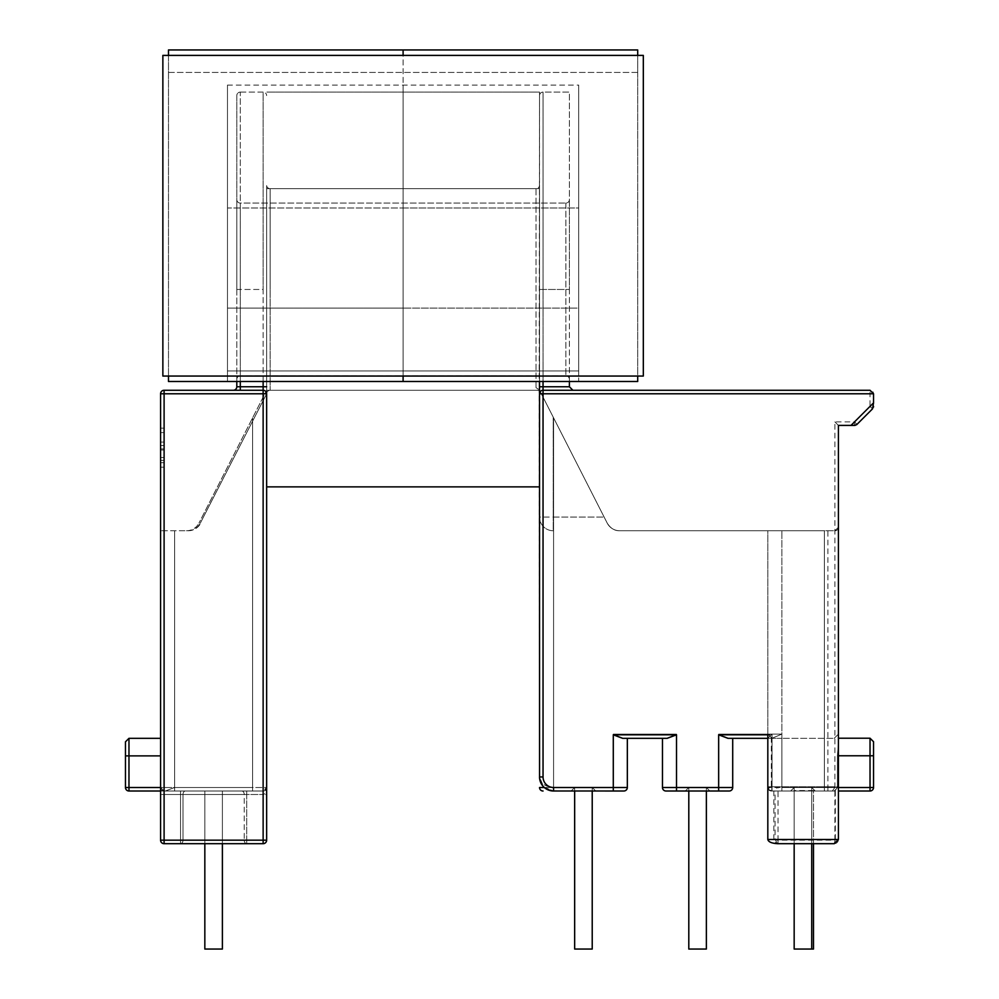 <?xml version="1.0" encoding="UTF-8"?>
<svg xmlns="http://www.w3.org/2000/svg" width="999" height="999" viewBox="0 0 999 999"><rect width="100%" height="100%" fill="white"/><g stroke="black" fill="none" stroke-linecap="round" stroke-linejoin="round"><path stroke-width="0.75" stroke-dasharray="5 3.75" d="M213.611 791.008L128.971 791.008L263.137 791.008L128.971 791.008L263.137 791.008L128.971 791.008L160.577 791.008L160.577 530.756L160.577 794.517L160.577 530.756L187.824 530.756A14.048 14.048 0 0 0 200.324 523.114L252.597 421.178L200.324 523.114A14.048 14.048 0 0 1 187.824 530.756L160.577 530.756L186.463 530.756L160.577 530.756L160.577 787.499A3.509 3.509 0 0 0 164.098 791.008L213.611 791.008M266.646 486.863L539.535 486.863L539.535 92.095L266.646 92.095L539.535 92.095L539.173 389.56L540.509 392.195A3.509 3.509 0 0 0 537.387 390.272L536.026 387.699L536.026 188.674A3.509 3.509 0 0 0 539.535 185.165L539.535 776.96L539.535 390.272L607.205 523.089A14.048 14.048 0 0 0 619.73 530.756L834.902 530.756L619.73 530.756A14.048 14.048 0 0 1 607.205 523.089L539.173 389.56L539.535 776.96L539.535 185.165A3.509 3.509 0 0 1 536.026 188.674L270.155 188.674A3.509 3.509 0 0 1 266.646 185.165L266.646 840.171L266.646 185.165A3.509 3.509 0 0 0 270.155 188.674L270.155 289.473L270.155 188.674L536.026 188.674L536.026 387.699L537.387 390.272L270.155 390.272A3.509 3.509 0 0 0 266.646 393.781L266.646 787.499L266.646 393.781L266.646 787.499L266.646 393.781L200.324 523.114L266.646 393.781A3.509 3.509 0 0 0 263.137 390.272L164.098 390.272A3.509 3.509 0 0 0 160.577 393.781L160.577 840.171A3.509 3.509 0 0 0 164.098 843.693L263.137 843.693A3.509 3.509 0 0 0 266.646 840.171L266.646 393.781A3.509 3.509 0 0 0 263.137 390.272L240.309 390.272L263.137 390.272A3.509 3.509 0 0 1 266.646 393.781A3.509 3.509 0 0 1 270.155 390.272L270.155 289.473L270.155 390.272A3.509 3.509 0 0 0 266.646 393.781L263.137 393.781L263.137 840.171L164.098 840.171L164.098 393.781L263.137 393.781L263.137 390.272A3.509 3.509 0 0 1 266.646 393.781A3.509 3.509 0 0 0 263.137 390.272L263.137 386.763L240.309 386.763L240.309 289.473L240.309 375.874A3.509 3.509 0 0 0 236.8 379.383L236.8 386.763A3.509 3.509 0 0 1 233.279 390.272L240.309 390.272L233.279 390.272A3.509 3.509 0 0 0 236.8 386.763L240.309 386.763L240.309 390.272M572.902 390.272L543.044 390.272A3.509 3.509 0 0 0 539.535 393.781L539.535 776.96C540.434 783.316 545.117 786.825 553.583 787.499A10.539 10.539 0 0 1 543.044 776.96L543.044 393.781L870.029 393.781L870.029 406.381L854.52 421.878L857.005 424.363L872.514 408.866L870.029 406.381L873.538 406.381L873.538 393.781A3.509 3.509 0 0 0 870.029 390.272L543.044 390.272L572.902 390.272L569.393 386.763L569.393 199.563L569.393 379.383A3.509 3.509 0 0 0 565.884 375.874A3.509 3.509 0 0 1 569.393 379.383L569.393 381.493M236.8 381.493L236.8 199.563A3.509 3.509 0 0 0 240.309 203.084L565.884 203.084A3.509 3.509 0 0 0 569.393 199.563A3.509 3.509 0 0 1 565.884 203.084L565.884 375.874L565.884 203.084A3.509 3.509 0 0 0 569.393 199.563A3.509 3.509 0 0 1 565.884 203.084L240.309 203.084A3.509 3.509 0 0 1 236.8 199.563L236.8 379.383A3.509 3.509 0 0 1 240.309 375.874L240.309 203.084L240.309 289.473L263.137 289.473L263.137 386.763L266.646 386.763L266.646 393.781A3.509 3.509 0 0 1 270.155 390.272L537.387 390.272A3.509 3.509 0 0 1 540.509 392.195L607.205 523.089L539.535 390.272L553.583 417.844L539.535 390.272L553.583 417.844L539.535 390.272L539.535 188.674L539.535 390.272L266.646 390.272L266.646 787.499L266.646 390.272L198.976 523.089L266.646 390.272L266.646 188.674L266.646 390.272L539.535 390.272M832.342 791.008L775.062 791.008L775.062 839.472L835.326 839.472L835.326 786.787L832.342 791.008L772.04 791.008A4.208 4.208 0 0 1 767.819 786.787L767.819 738.323L767.819 786.787L772.04 791.008L834.177 791.008L838.423 786.787L838.423 839.472L838.423 425.399L854.52 425.399L854.52 421.878L834.902 421.878L834.902 839.472A0.699 0.699 0 0 1 834.202 840.171L778.034 840.171L778.034 786.787L771.34 786.787L771.34 734.814L718.656 734.814L727.946 738.323L732.704 738.323L732.704 787.499L732.704 738.323L732.704 787.499L732.704 738.323L732.704 787.499L732.704 738.323L728.683 738.323L767.819 738.323L767.819 786.787A4.208 4.208 0 0 0 772.04 791.008L834.177 791.008M834.19 843.693L835.326 839.472L838.423 839.472L838.423 527.247L834.902 530.756L838.423 527.247L834.902 530.756L838.423 527.247L834.902 530.756L838.423 527.247L838.423 743.231L838.423 527.247L838.423 743.231L838.423 527.247L838.423 743.231L838.423 527.247L834.902 530.756L619.73 530.756L834.902 530.756A3.509 3.509 0 0 0 838.423 527.247L838.423 786.787L772.04 786.787L827.884 786.787L827.884 530.756M767.819 734.814L767.819 530.756L781.867 530.756L767.819 530.756L767.819 787.499L767.819 738.323L771.84 738.323L727.946 738.323L767.819 738.323L771.34 734.814M811.725 843.693L811.725 949.05L794.168 949.05L811.725 949.05L794.168 949.05L811.725 949.05L811.725 787.499A3.509 3.509 0 0 0 813.486 790.534L794.168 790.534L794.168 787.499L790.659 791.008L794.168 787.499L790.659 791.008L815.234 791.008L813.486 790.534L813.486 949.05L794.168 949.05L794.168 787.499L811.725 787.499L815.234 791.008L790.659 791.008L815.234 791.008L790.659 791.008L815.234 791.008L790.659 791.008L815.234 791.008L790.659 791.008L794.168 787.499L790.659 791.008L794.168 787.499L811.725 787.499L794.168 787.499L790.659 791.008L794.168 787.499L811.725 787.499L794.168 787.499L811.725 787.499L815.234 791.008L811.725 787.499L794.168 787.499L794.168 949.05L811.725 949.05L811.725 787.499L815.234 791.008L811.725 787.499L815.234 791.008L811.725 787.499L811.725 949.05L794.168 949.05L794.168 790.534M160.577 428.159L160.577 467.182L160.577 428.159L160.577 467.182L160.577 428.159L164.098 428.159L160.577 428.159L164.098 428.159L164.098 460.364L164.098 428.159L160.577 428.159L164.098 428.159L164.098 467.182L164.098 428.159L164.098 467.182L160.577 467.182L164.098 467.182L164.098 448.901L164.098 467.182L160.577 467.182L164.098 467.182L164.098 462.724L160.577 462.724L164.098 462.724L164.098 428.159L160.577 428.159M619.73 530.756L824.375 530.756L619.73 530.756A14.048 14.048 0 0 1 607.205 523.089A14.048 14.048 0 0 0 619.73 530.756A14.048 14.048 0 0 1 607.205 523.089A14.048 14.048 0 0 0 619.73 530.756C614.672 530.906 610.501 528.346 607.205 523.089C610.501 528.346 614.672 530.906 619.73 530.756M838.423 743.231L837.399 755.768L837.399 787.499L837.399 755.768L838.423 743.231L837.399 755.768L837.399 787.499L837.399 755.768L838.423 743.231L837.399 755.768L838.423 743.231L837.399 755.768L837.399 787.499L837.399 755.768L838.423 743.231M204.832 843.693L204.832 949.05L222.39 949.05L204.832 949.05L222.39 949.05L204.832 949.05L222.39 949.05L204.832 949.05L222.39 949.05L204.832 949.05L222.39 949.05L222.39 791.008L204.832 791.008L222.39 791.008L204.832 791.008L222.39 791.008L204.832 791.008L222.39 791.008L204.832 791.008L222.39 791.008L204.832 791.008L222.39 791.008L222.39 949.05L222.39 843.693M125.462 755.881L128.971 755.881L125.462 755.881L128.971 755.881L125.462 755.881L128.971 755.881L125.462 755.881L128.971 755.881L125.462 755.881L128.971 755.881L128.971 738.323L125.462 741.832L125.462 787.499A3.509 3.509 0 0 0 128.971 791.008L164.098 791.008A3.509 3.509 0 0 1 160.577 787.499L164.098 791.008A3.509 3.509 0 0 1 160.577 787.499L164.098 791.008L164.098 794.517L180.532 794.517L180.532 840.171L164.098 840.171L164.098 794.517L164.098 840.171L180.532 840.171L180.532 794.517L160.577 794.517L164.098 794.517L164.098 791.008A3.509 3.509 0 0 1 160.577 787.499L164.098 791.008L160.577 787.499A3.509 3.509 0 0 0 164.098 791.008A3.509 3.509 0 0 1 160.577 787.499L174.625 787.499L165.335 791.008L174.625 787.499L165.335 791.008L174.625 787.499L165.335 791.008L174.625 787.499L174.625 530.756L174.625 787.499L252.597 787.499L174.625 787.499L174.625 530.756L174.625 787.499L252.597 787.499L252.597 421.353L252.597 787.499L174.625 787.499L174.625 530.756L174.625 787.499L252.597 787.499L252.597 421.178L252.597 787.499L174.625 787.499L174.625 530.756L174.625 787.499L252.597 787.499L252.597 421.178L252.597 787.499L128.971 787.499L128.971 755.881L160.577 755.881L128.971 755.881L128.971 787.499L160.577 787.499L128.971 787.499L128.971 738.323L128.971 755.881L160.577 755.881L128.971 755.881L128.971 787.499L160.577 787.499L128.971 787.499L128.971 738.323L128.971 755.881L160.577 755.881L128.971 755.881L128.971 787.499L160.577 787.499L128.971 787.499L128.971 738.323L128.971 755.881L160.577 755.881L128.971 755.881L128.971 787.499L160.577 787.499L128.971 787.499L128.971 738.323L128.971 755.881L160.577 755.881M613.286 734.814L613.286 787.499L553.583 787.499L553.583 791.008L623.826 791.008A3.509 3.509 0 0 0 627.335 787.499L627.335 738.323L627.335 787.499L627.335 738.323L627.335 787.499L627.335 738.323L627.335 787.499L627.335 738.323L623.326 738.323L666.483 738.323L662.462 738.323L662.462 787.499A3.509 3.509 0 0 0 665.971 791.008L729.195 791.008L676.51 791.008L729.195 791.008L676.51 791.008L718.656 791.008L718.656 787.499L676.51 787.499L676.51 734.814L613.286 734.814L622.589 738.323L667.22 738.323L622.589 738.323L627.335 738.323L623.326 738.323L613.286 734.115L623.326 738.323L613.286 734.115L623.326 738.323L613.286 734.115L623.326 738.323L666.483 738.323L676.51 734.115L666.483 738.323L676.51 734.115L666.483 738.323L676.51 734.115L666.483 738.323L662.462 738.323L667.22 738.323L676.51 734.814M709.877 791.008L685.289 791.008L709.877 791.008L685.289 791.008L709.877 791.008L685.289 791.008L709.877 791.008L685.289 791.008L709.877 791.008L706.368 787.499L688.798 787.499L685.289 791.008L688.798 787.499L685.289 791.008L688.798 787.499L706.368 787.499L709.877 791.008L706.368 787.499L688.798 787.499L685.289 791.008L688.798 787.499L706.368 787.499L709.877 791.008L706.368 787.499L709.877 791.008L706.368 787.499L688.798 787.499L706.368 787.499L709.877 791.008M838.423 791.008L870.029 791.008A3.509 3.509 0 0 0 873.538 787.499L873.538 741.72L873.538 787.499L873.538 741.72L873.538 787.499L873.538 741.72L873.538 787.499L873.538 755.768L837.399 755.768L837.399 787.499L837.399 755.768L838.423 755.768M571.141 791.008L595.729 791.008L571.141 791.008L595.729 791.008L571.141 791.008L574.662 787.499L571.141 791.008L574.662 787.499L592.22 787.499L595.729 791.008L592.22 787.499L574.662 787.499L571.141 791.008M834.764 791.008L771.34 791.008L834.764 791.008L837.399 787.499L834.764 791.008M569.393 386.763L543.044 386.763L543.044 289.473L569.393 289.473L543.044 289.473L543.044 92.095L569.393 92.095L569.393 289.473L569.393 92.095L543.044 92.095A3.509 3.509 0 0 0 539.535 95.604A3.509 3.509 0 0 1 543.044 92.095L543.044 381.493M266.646 386.763L266.646 393.781M240.309 92.095L263.137 92.095A3.509 3.509 0 0 1 266.646 95.604A3.509 3.509 0 0 0 263.137 92.095L263.137 289.473L263.137 92.095L240.309 92.095A3.509 3.509 0 0 0 236.8 95.604L236.8 289.473L236.8 95.604A3.509 3.509 0 0 1 240.309 92.095L240.309 289.473L240.309 92.095A3.509 3.509 0 0 0 236.8 95.604M565.884 375.874L240.309 375.874L565.884 375.874M824.375 738.323L781.867 738.323L834.202 738.323L824.375 738.323L824.375 787.499L824.375 530.756L824.375 787.499L824.375 530.756L824.375 787.499L781.867 787.499L824.375 787.499L781.867 787.499L824.375 787.499L824.375 738.323M718.656 734.814L718.656 787.499L732.704 787.499A3.509 3.509 0 0 1 729.195 791.008A3.509 3.509 0 0 0 732.704 787.499A3.509 3.509 0 0 1 729.195 791.008A3.509 3.509 0 0 0 732.704 787.499A3.509 3.509 0 0 1 729.195 791.008A3.509 3.509 0 0 0 732.704 787.499A3.509 3.509 0 0 1 729.195 791.008A3.509 3.509 0 0 0 732.704 787.499L732.704 738.323M775.062 839.472L777.534 843.693L834.202 843.693A4.208 4.208 0 0 0 838.423 839.472A4.208 4.208 0 0 1 834.202 843.693L834.202 840.171M794.168 843.693L813.486 843.693L794.168 843.693L794.168 787.499L794.168 949.05L794.168 787.499M188.249 530.756A14.048 14.048 0 0 0 200.762 523.089A14.048 14.048 0 0 1 188.249 530.756M187.824 530.756A14.048 14.048 0 0 0 200.324 523.114A14.048 14.048 0 0 1 187.824 530.756M186.463 530.756A14.048 14.048 0 0 0 198.976 523.089A14.048 14.048 0 0 1 186.463 530.756M781.867 738.323L772.04 738.323L781.867 738.323L781.867 787.499L781.867 734.115L771.84 738.323L781.867 734.115L771.84 738.323L781.867 734.115L781.867 787.499L781.867 738.323M834.202 738.323L838.423 734.115L834.202 738.323M728.683 738.323L718.656 734.115L728.683 738.323M767.819 734.115L772.04 738.323L767.819 734.115M544.293 787.499L553.583 787.499L539.535 787.499L553.583 787.499L553.583 791.008L553.583 787.499L553.583 791.008L553.583 787.499L613.286 787.499L613.286 734.115L613.286 787.499L553.583 787.499L553.583 417.844L553.583 787.499L613.286 787.499L553.583 787.499L553.583 417.844L553.583 787.499L553.583 417.844L553.583 787.499L627.335 787.499A3.509 3.509 0 0 1 623.826 791.008A3.509 3.509 0 0 0 627.335 787.499A3.509 3.509 0 0 1 623.826 791.008A3.509 3.509 0 0 0 627.335 787.499A3.509 3.509 0 0 1 623.826 791.008A3.509 3.509 0 0 0 627.335 787.499A3.509 3.509 0 0 1 623.826 791.008A3.509 3.509 0 0 0 627.335 787.499L613.286 787.499L613.286 734.115L676.51 734.115L676.51 787.499L718.656 787.499L718.656 734.115L772.04 734.115L767.819 738.323L772.04 734.115L772.04 786.787L772.04 734.115L718.656 734.115L718.656 787.499L676.51 787.499L676.51 734.115L613.286 734.115L613.286 787.499L553.583 787.499C545.117 786.825 540.434 783.316 539.535 776.96L543.656 786.887L552.859 790.983M838.423 425.399L834.902 421.878M539.535 386.763L543.044 386.763L543.044 390.272A3.509 3.509 0 0 0 539.535 393.781A3.509 3.509 0 0 1 543.044 390.272L543.044 393.781L539.535 393.781A3.509 3.509 0 0 1 543.044 390.272A3.509 3.509 0 0 0 539.535 393.781L539.535 486.863M266.646 787.499A3.509 3.509 0 0 1 263.137 791.008A3.509 3.509 0 0 0 266.646 787.499L263.137 791.008A3.509 3.509 0 0 0 266.646 787.499L252.597 787.499L252.597 417.844L252.597 787.499L266.646 787.499C266.421 791.732 265.247 794.068 263.137 794.517L263.137 840.171L246.703 840.171L246.703 794.517L263.137 794.517L246.703 794.517L246.703 840.171L263.137 840.171L263.137 791.008A3.509 3.509 0 0 0 266.646 787.499A3.509 3.509 0 0 1 263.137 791.008A3.509 3.509 0 0 0 266.646 787.499A3.509 3.509 0 0 1 263.137 791.008A3.509 3.509 0 0 0 266.646 787.499A3.509 3.509 0 0 1 263.137 791.008A3.509 3.509 0 0 0 266.646 787.499A3.509 3.509 0 0 1 263.137 791.008A3.509 3.509 0 0 0 266.646 787.499A3.509 3.509 0 0 1 263.137 791.008L263.137 794.517L266.646 794.517M164.098 843.693A3.509 3.509 0 0 1 160.577 840.171L164.098 840.171L164.098 843.693A3.509 3.509 0 0 1 160.577 840.171L164.098 840.171L160.577 840.171A3.509 3.509 0 0 0 164.098 843.693L164.098 840.171L164.098 843.693M266.646 840.171A3.509 3.509 0 0 1 263.137 843.693L263.137 840.171L266.646 840.171A3.509 3.509 0 0 1 263.137 843.693L263.137 840.171L263.137 843.693A3.509 3.509 0 0 0 266.646 840.171L263.137 840.171L266.646 840.171M665.971 791.008A3.509 3.509 0 0 1 662.462 787.499A3.509 3.509 0 0 0 665.971 791.008A3.509 3.509 0 0 1 662.462 787.499A3.509 3.509 0 0 0 665.971 791.008A3.509 3.509 0 0 1 662.462 787.499L718.656 787.499L718.656 734.115L781.867 734.115L718.656 734.115L718.656 787.499L676.51 787.499L676.51 734.115L676.51 787.499L718.656 787.499L718.656 734.115L781.867 734.115L781.867 787.499L824.375 787.499L781.867 787.499L781.867 530.756L781.867 787.499L824.375 787.499L824.375 530.756L824.375 787.499L781.867 787.499L781.867 734.115L718.656 734.115L718.656 787.499L676.51 787.499L676.51 734.115L613.286 734.115L676.51 734.115L676.51 787.499L662.462 787.499L676.51 787.499L662.462 787.499L676.51 787.499L662.462 787.499L676.51 787.499L676.51 791.008M771.34 791.008A3.509 3.509 0 0 1 767.819 787.499A3.509 3.509 0 0 0 771.34 791.008A3.509 3.509 0 0 1 767.819 787.499A3.509 3.509 0 0 0 771.34 791.008A3.509 3.509 0 0 1 767.819 787.499L781.867 787.499L767.819 787.499A3.509 3.509 0 0 0 771.34 791.008A3.509 3.509 0 0 1 767.819 787.499A3.509 3.509 0 0 0 771.34 791.008A3.509 3.509 0 0 1 767.819 787.499A3.509 3.509 0 0 0 771.34 791.008A3.509 3.509 0 0 1 767.819 787.499A3.509 3.509 0 0 0 771.34 791.008A3.509 3.509 0 0 1 767.819 787.499A3.509 3.509 0 0 0 771.34 791.008M838.423 738.211L870.029 738.211L838.423 738.211L870.029 738.211L870.029 787.499L837.399 787.499L870.029 787.499L870.029 738.211L870.029 787.499L837.399 787.499L870.029 787.499L870.029 738.211L870.029 787.499L873.538 787.499A3.509 3.509 0 0 1 870.029 791.008L870.029 787.499L838.423 787.499M873.538 787.499A3.509 3.509 0 0 1 870.029 791.008L870.029 755.768L837.399 755.768L870.029 755.768L837.399 755.768L870.029 755.768L837.399 755.768L870.029 755.768L870.029 787.499L837.399 787.499L870.029 787.499L870.029 791.008A3.509 3.509 0 0 0 873.538 787.499A3.509 3.509 0 0 1 870.029 791.008L870.029 787.499L873.538 787.499A3.509 3.509 0 0 1 870.029 791.008A3.509 3.509 0 0 0 873.538 787.499A3.509 3.509 0 0 1 870.029 791.008A3.509 3.509 0 0 0 873.538 787.499L870.029 787.499L870.029 791.008A3.509 3.509 0 0 0 873.538 787.499L870.029 787.499L873.538 787.499A3.509 3.509 0 0 1 870.029 791.008A3.509 3.509 0 0 0 873.538 787.499L870.029 787.499L873.538 787.499M595.729 791.008L592.22 787.499L574.662 787.499L592.22 787.499L595.729 791.008M685.289 791.008L688.798 787.499L685.289 791.008M706.368 791.008L706.368 949.05L706.368 787.499L706.368 949.05L688.798 949.05L706.368 949.05L688.798 949.05L688.798 787.499L706.368 787.499L688.798 787.499L688.798 949.05L706.368 949.05L706.368 787.499L706.368 949.05L688.798 949.05L688.798 787.499L688.798 949.05L688.798 787.499L688.798 949.05L706.368 949.05L706.368 787.499L706.368 949.05L688.798 949.05L688.798 791.008M539.56 777.684L543.656 786.887L553.583 791.008A14.048 14.048 0 0 1 539.535 776.96L543.044 776.96M855.256 425.324A3.509 3.509 0 0 0 856.443 424.825M872.976 408.291A3.509 3.509 0 0 0 873.463 407.105M539.535 391.009L540.509 392.195L539.535 391.009L539.535 517.057L539.535 391.009M539.173 389.56L536.026 387.699L539.173 389.56M164.098 457.492L160.577 457.492M164.098 442.095L160.577 442.095L164.098 442.095M164.098 460.364L160.577 460.364M164.098 448.901L160.577 448.901M164.098 467.182L160.577 467.182L164.098 467.182M164.098 432.617L160.577 432.617L164.098 432.617M164.098 445.566L160.577 445.566L164.098 445.566M164.098 450.025L160.577 450.025L164.098 450.025M160.577 791.008L160.577 787.499A3.509 3.509 0 0 0 164.098 791.008M125.462 787.499A3.509 3.509 0 0 0 128.971 791.008A3.509 3.509 0 0 1 125.462 787.499A3.509 3.509 0 0 0 128.971 791.008A3.509 3.509 0 0 1 125.462 787.499A3.509 3.509 0 0 0 128.971 791.008A3.509 3.509 0 0 1 125.462 787.499A3.509 3.509 0 0 0 128.971 791.008L128.971 787.499L128.971 791.008A3.509 3.509 0 0 1 125.462 787.499A3.509 3.509 0 0 0 128.971 791.008L128.971 787.499L128.971 791.008A3.509 3.509 0 0 1 125.462 787.499L128.971 787.499L125.462 787.499L128.971 787.499L128.971 791.008A3.509 3.509 0 0 1 125.462 787.499A3.509 3.509 0 0 0 128.971 791.008A3.509 3.509 0 0 1 125.462 787.499L128.971 787.499L125.462 787.499A3.509 3.509 0 0 0 128.971 791.008L128.971 787.499L125.462 787.499L128.971 787.499L128.971 791.008A3.509 3.509 0 0 1 125.462 787.499L128.971 787.499L125.462 787.499M553.234 530.756A13.699 13.699 0 0 1 539.535 517.057L553.234 517.057L553.234 417.157L553.234 517.057L604.145 517.057L539.535 517.057A13.699 13.699 0 0 0 553.234 530.756L553.234 517.057L553.234 530.756A13.699 13.699 0 0 1 539.535 517.057M204.832 949.05L204.832 791.008L204.832 949.05M222.39 949.05L222.39 791.008L222.39 949.05M592.22 791.008L592.22 949.05L574.662 949.05L574.662 787.499L574.662 949.05L592.22 949.05L592.22 787.499L592.22 949.05L574.662 949.05L574.662 791.008M813.486 843.693L813.486 790.534M811.725 949.05L811.725 787.499M769.055 789.772L767.819 786.787L771.34 786.787L772.04 791.008L769.055 789.772L772.04 791.008L772.04 786.787L772.04 791.008L775.062 791.008M778.034 843.693L778.034 840.171L775.049 840.171A3.509 2.485 -90 0 0 777.534 843.693C774.475 842.419 773.226 841.183 773.825 839.972L773.825 791.008L778.034 786.787M539.535 787.499A3.509 3.509 0 0 0 543.044 791.008A3.509 3.509 0 0 1 539.535 787.499L553.583 787.499L553.583 791.008A14.048 14.048 0 0 1 539.535 776.96M539.535 188.674L266.646 188.674L539.535 188.674M637.699 49.95L403.097 49.95L403.097 381.493L403.097 49.95L168.481 49.95L168.481 376.049L637.699 376.049L637.699 72.427L637.699 381.493L403.097 381.493L403.097 85.077L403.097 381.493L578.696 381.493L168.481 381.493L168.481 55.395L637.699 55.395L637.699 72.427L637.699 49.95M578.696 308.092L578.696 85.077L578.696 381.493L578.696 308.092L403.097 308.092L403.097 85.077L403.097 308.092L578.696 308.092M578.696 207.992L578.696 370.954L578.696 207.992L403.097 207.992L403.097 370.954L403.097 207.992L403.097 370.954L403.097 207.992L578.696 207.992M578.696 370.954L403.097 370.954L578.696 370.954M227.485 85.065L227.485 381.493L403.097 381.493L227.485 381.493L227.485 85.077L578.696 85.077M227.485 207.992L227.485 370.954L227.485 207.992L403.097 207.992L227.485 207.992M227.485 370.954L403.097 370.954L227.485 370.954M643.319 55.395L162.862 55.395L162.862 376.049L643.319 376.049L643.319 55.395M637.699 376.049L168.481 376.049L168.481 55.395L637.699 55.395L637.699 376.049L637.699 55.395M168.481 376.049L168.481 55.395M241.783 791.008A3.509 2.46 -90 0 1 244.243 794.517L213.611 794.517L244.243 794.517L244.243 840.171L182.992 840.171L244.243 840.171L244.243 794.517L246.703 794.517L244.243 794.517A3.509 2.46 -90 0 0 241.783 791.008M180.532 843.68A3.509 2.46 90 0 0 182.992 840.171A3.509 2.46 90 0 1 180.532 843.693L180.532 840.171L182.992 840.171L182.992 794.517L213.611 794.517L182.992 794.517L182.992 840.171L180.532 840.171L180.532 843.693M263.137 381.493L263.137 289.473L240.309 289.473L240.309 381.493M623.826 791.008A3.509 3.509 0 0 0 627.335 787.499L613.286 787.499L613.286 734.115L676.51 734.115L613.286 734.115L613.286 787.499L627.335 787.499L613.286 787.499L627.335 787.499L613.286 787.499L613.286 791.008M240.309 289.473L236.8 289.473L240.309 289.473M236.8 199.563A3.509 3.509 0 0 0 240.309 203.084A3.509 3.509 0 0 1 236.8 199.563M732.704 787.499L718.656 787.499L732.704 787.499L718.656 787.499L732.704 787.499L718.656 787.499L718.656 791.008L718.656 787.499L718.656 791.008L718.656 787.499L718.656 791.008L718.656 787.499L732.704 787.499A3.509 3.509 0 0 1 729.195 791.008A3.509 3.509 0 0 0 732.704 787.499M824.375 787.499L837.399 787.499L824.375 787.499L837.399 787.499L824.375 787.499L837.399 787.499L824.375 787.499L837.399 787.499L824.375 787.499L824.375 791.008L824.375 787.499M767.819 839.472L834.902 839.472M873.538 393.781L870.029 393.781L870.029 390.272M543.044 289.473L539.535 289.473L543.044 289.473M180.532 794.517L182.992 794.517L180.532 794.517L180.532 791.008L180.532 794.517M174.625 791.008L174.625 787.499L174.625 791.008M252.597 791.008L252.597 787.499L252.597 791.008M244.243 840.171L246.703 840.171L244.243 840.171A3.509 2.46 90 0 0 246.703 843.693A3.509 2.46 90 0 1 244.243 840.171M246.703 843.693L246.703 840.171L246.703 843.693M160.577 393.781A3.509 3.509 0 0 1 164.098 390.272L164.098 393.781L160.577 393.781M781.867 787.499L781.867 791.008L781.867 787.499M870.029 755.768L873.538 755.768L870.029 755.768M827.884 791.008L827.884 786.787L835.326 786.787M537.387 390.272A3.509 3.509 0 0 1 540.509 392.195A3.509 3.509 0 0 0 537.387 390.272M182.992 794.517A3.509 2.46 -90 0 1 185.452 791.008A3.509 2.46 -90 0 0 182.992 794.517M246.703 794.517L246.703 791.008L246.703 794.517M772.04 786.787L767.819 786.787L772.04 786.787M838.423 839.472A4.208 4.208 0 0 1 834.202 843.693M553.583 791.008L553.583 787.499M637.699 72.427L403.097 72.427L637.699 72.427M168.481 72.427L403.097 72.427L168.481 72.427M227.485 308.092L403.097 308.092L227.485 308.092M870.029 738.211L873.538 741.72M128.971 738.323L160.577 738.323L128.971 738.323L160.577 738.323L128.971 738.323L125.462 741.832M768.731 789.397L768.144 788.398"/><path stroke-width="1.5" d="M767.819 738.323L727.946 738.323L718.656 734.814L767.819 734.814L767.819 839.472C768.481 842.02 771.877 843.418 778.034 843.693L777.334 843.68M160.577 840.171L160.577 393.781L164.098 393.781L164.098 840.171L263.137 840.171L263.137 393.781L164.098 393.781L164.098 390.272L263.137 390.272A3.509 3.509 0 0 1 266.646 393.781L266.646 840.171A3.509 3.509 0 0 1 263.137 843.693L164.098 843.693A3.509 3.509 0 0 1 160.577 840.171A3.509 3.509 0 0 0 164.098 843.693L164.098 840.171L160.577 840.171M767.819 839.472L838.423 839.472L834.202 843.693L813.486 843.693L834.202 843.693L838.423 839.472L838.423 425.399L851.011 425.399L873.538 402.872L872.514 408.866L857.005 424.363A3.509 3.509 0 0 1 856.443 424.825M539.535 390.272L539.535 393.781A3.509 3.509 0 0 1 543.044 390.272L870.029 390.272L873.538 393.781L873.538 402.872M160.577 791.008L128.971 791.008A3.509 3.509 0 0 1 125.462 787.499L125.462 741.832L128.971 738.323L128.971 787.499L160.577 787.499M552.859 790.983L613.286 791.008L613.286 734.814L676.51 734.814L667.22 738.323L622.589 738.323L613.286 734.814M676.51 734.814L676.51 787.499L718.656 787.499L718.656 791.008L729.195 791.008L665.971 791.008A3.509 3.509 0 0 1 662.462 787.499L662.462 738.323L627.335 738.323L627.335 787.499A3.509 3.509 0 0 1 623.826 791.008L613.286 791.008M838.423 787.499L870.029 787.499L870.029 791.008L838.423 791.008M569.393 381.493L569.393 386.763L572.902 390.272M539.56 777.684L539.535 381.493L539.535 393.781L543.044 393.781L543.044 776.96A10.539 10.539 0 0 0 553.583 787.499L627.335 787.499A3.509 3.509 0 0 1 623.826 791.008M240.309 381.493L240.309 386.763L236.8 386.763A3.509 3.509 0 0 1 233.279 390.272A3.509 3.509 0 0 0 236.8 386.763L236.8 381.493M855.256 425.324A3.509 3.509 0 0 1 854.52 425.399L851.011 425.399M732.704 738.323L732.704 787.499A3.509 3.509 0 0 1 729.195 791.008A3.509 3.509 0 0 0 732.704 787.499L718.656 787.499L718.656 734.814M834.202 843.693L778.034 843.693M838.423 738.211L870.029 738.211L870.029 755.768L873.538 755.768L873.538 741.72L873.538 787.499A3.509 3.509 0 0 1 870.029 791.008A3.509 3.509 0 0 0 873.538 787.499L870.029 787.499L870.029 755.768L838.423 755.768M164.098 390.272A3.509 3.509 0 0 0 160.577 393.781A3.509 3.509 0 0 1 164.098 390.272M665.971 791.008A3.509 3.509 0 0 1 662.462 787.499A3.509 3.509 0 0 0 665.971 791.008A3.509 3.509 0 0 1 662.462 787.499A3.509 3.509 0 0 0 665.971 791.008A3.509 3.509 0 0 1 662.462 787.499L676.51 787.499L676.51 791.008M543.044 776.96L539.535 776.96A14.048 14.048 0 0 0 553.583 791.008L553.583 787.499M854.52 425.399L857.005 424.363M873.463 407.105A3.509 3.509 0 0 0 873.538 406.381M222.39 843.693L222.39 949.05L204.832 949.05L204.832 843.693M811.725 843.693L811.725 949.05L813.486 949.05L813.486 843.693M811.725 949.05L794.168 949.05L794.168 843.693M706.368 791.008L706.368 949.05L688.798 949.05L688.798 791.008M574.662 791.008L574.662 949.05L592.22 949.05L592.22 791.008M539.535 787.499A3.509 3.509 0 0 0 543.044 791.008A3.509 3.509 0 0 1 539.535 787.499A3.509 3.509 0 0 0 543.044 791.008A3.509 3.509 0 0 1 539.535 787.499L544.293 787.499M539.535 486.863L266.646 486.863M168.481 55.395L168.481 49.95L403.097 49.95L403.097 55.395L403.097 49.95L637.699 49.95L637.699 55.395M168.481 376.049L168.481 381.493L637.699 381.493L637.699 376.049M403.097 381.493L403.097 376.049L403.097 381.493M643.319 376.049L643.319 55.395L162.862 55.395L162.862 376.049L643.319 376.049M873.538 393.781L543.044 393.781L543.044 386.763L569.393 386.763M543.044 381.493L543.044 386.763L539.535 386.763M240.309 390.272L240.309 386.763L263.137 386.763L263.137 381.493M263.137 843.693A3.509 3.509 0 0 0 266.646 840.171L263.137 840.171L263.137 843.693M266.646 386.763L263.137 386.763L263.137 393.781L266.646 393.781M539.535 776.96A14.048 14.048 0 0 0 553.583 791.008M125.462 755.881L160.577 755.881M125.462 787.499A3.509 3.509 0 0 0 128.971 791.008L128.971 787.499L125.462 787.499M870.029 738.211L873.538 741.72M542.844 786.001L543.656 786.887M128.971 738.323L160.577 738.323M266.646 787.499L265.622 789.972"/></g></svg>
